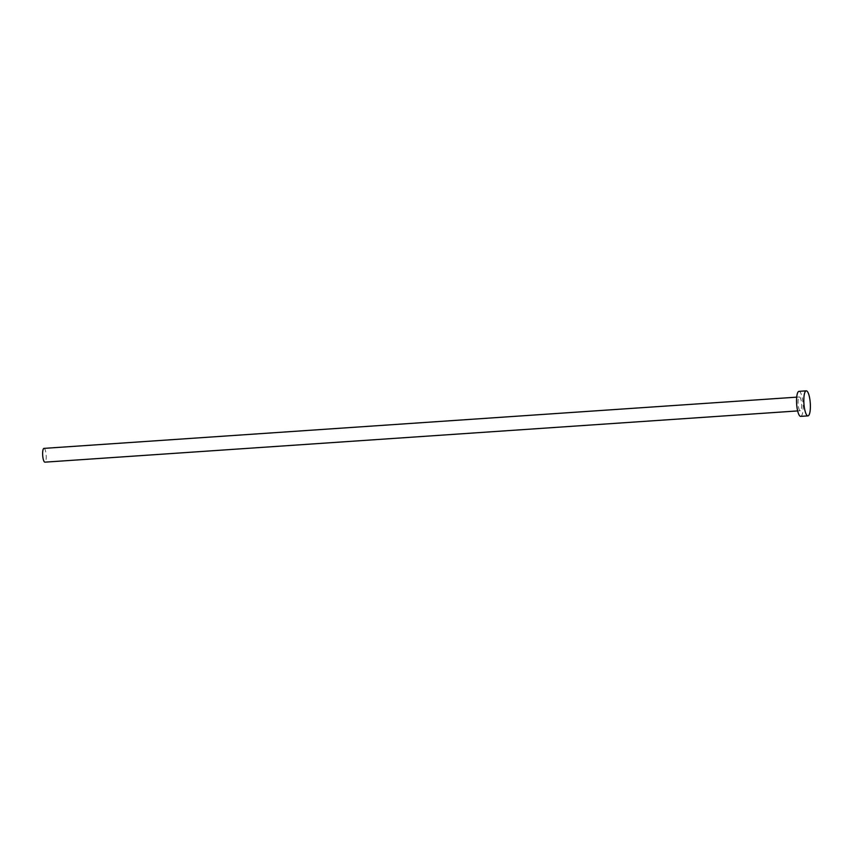 <?xml version="1.0" encoding="UTF-8"?>
<svg xmlns="http://www.w3.org/2000/svg" width="853" height="853" viewBox="0 0 853 853"><rect width="100%" height="100%" fill="white"/><g stroke="black" fill="none" stroke-linecap="round" stroke-linejoin="round"><path stroke-width="0.64" stroke-dasharray="4.26 3.2" d="M43.972 448.379A6.899 1.749 -93.9 0 1 44.356 448.518A6.899 1.749 -93.9 0 1 46.222 455.897A6.899 1.749 -93.9 0 1 44.91 462.155M799.751 397.114A6.899 1.749 -93.9 0 1 801.628 404.482A6.899 1.749 -93.9 0 1 800.306 410.741A6.899 1.749 -93.9 0 1 799.922 410.602A6.899 1.749 -93.9 0 1 798.045 403.234A6.899 1.749 -93.9 0 1 799.368 396.976A6.899 1.749 -93.9 0 1 799.751 397.114M798.984 391.346A12.539 3.188 -93.9 0 1 799.687 391.591A12.539 3.188 -93.9 0 1 803.089 404.994A12.539 3.188 -93.9 0 1 800.69 416.371M797.651 410.922L800.306 410.741M796.713 397.157L799.368 396.976"/><path stroke-width="1.28" d="M797.651 410.922L44.91 462.155A6.899 1.749 -93.9 0 1 44.516 462.017A6.899 1.749 -93.9 0 1 42.65 454.638A6.899 1.749 -93.9 0 1 43.972 448.379L796.713 397.157M807.951 415.88L800.69 416.371A12.539 3.188 -93.9 0 1 799.986 416.125A12.539 3.188 -93.9 0 1 796.585 402.723A12.539 3.188 -93.9 0 1 798.984 391.346L806.245 390.845A12.539 3.188 -93.9 0 1 806.949 391.09A12.539 3.188 -93.9 0 1 810.35 404.503A12.539 3.188 -93.9 0 1 807.951 415.88A12.539 3.188 -93.9 0 1 807.247 415.635A12.539 3.188 -93.9 0 1 803.857 402.232A12.539 3.188 -93.9 0 1 806.245 390.845"/></g></svg>
